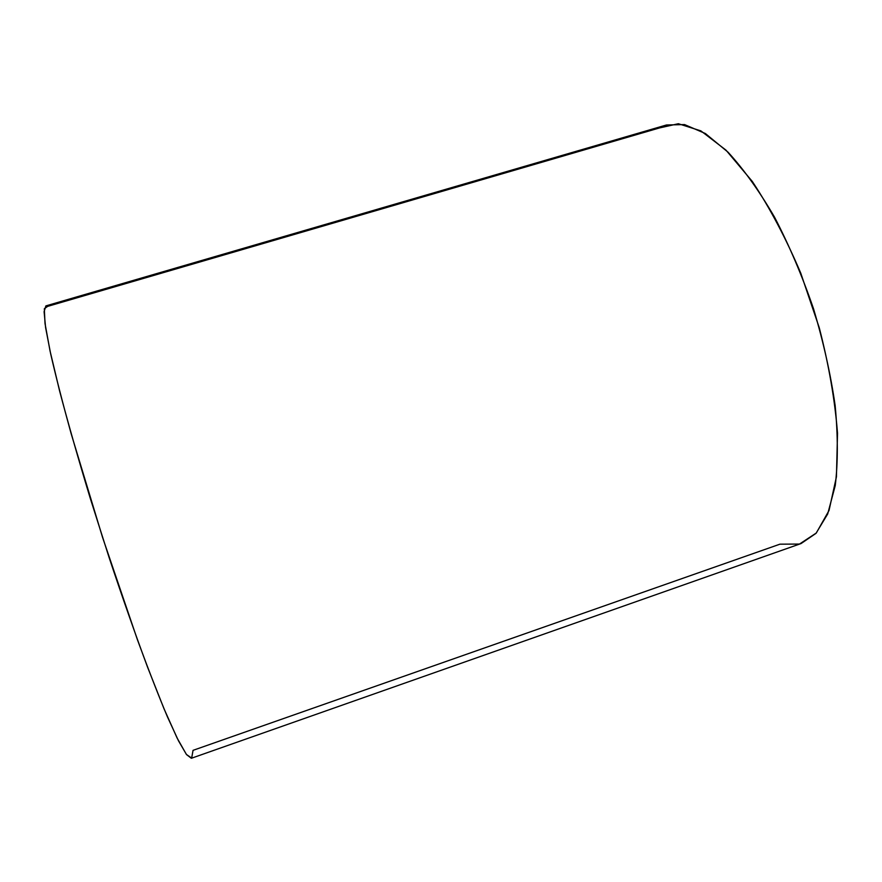 <?xml version="1.0" encoding="UTF-8"?>
<svg xmlns="http://www.w3.org/2000/svg" width="882" height="882" viewBox="0 0 882 882"><rect width="100%" height="100%" fill="white"/><g stroke="black" fill="none" stroke-linecap="round" stroke-linejoin="round"><path stroke-width="1.32" d="M779.92 544.183L799.5 544.062L816.302 533.004L829.025 510.502L836.434 476.809L837.514 433.271C834.934 400.064 828.837 364.861 819.235 327.663L800.79 273.233C785.994 238.427 769.821 207.821 752.269 181.405L726.007 150.16L700.881 130.878L678.357 123.723L659.471 127.945L47.617 306.385L44.332 308.733L45.004 323.451L50.053 350.992L59.557 390.781C68.035 422.864 78.233 458.618 90.184 498.043L109.247 557.953C122.532 597.753 135.321 634.202 147.614 667.288L164.008 708.753L177.128 738.069L186.389 754.419L191.659 758.123L193.048 750.339L779.92 544.183M666.483 124.979L684.564 124.583L705.368 133.524L728.058 152.2C743.813 169.41 759.314 191.074 774.55 217.181C789.225 245.417 802.201 275.901 813.48 308.634C823.402 341.808 830.624 374.144 835.155 405.632C837.999 435.741 838.021 462.366 835.254 485.541L827.702 513.941L816.015 533.334L801.088 543.544L191.35 758.277L186.532 754.606L178.506 740.836L167.36 716.669C158.495 695.534 148.507 669.868 137.405 639.682L102.521 537.27L71.166 433.724C62.6 402.721 55.753 376.041 50.638 353.704L45.599 327.575L44.1 311.699L45.875 305.9L666.483 124.979"/></g></svg>
